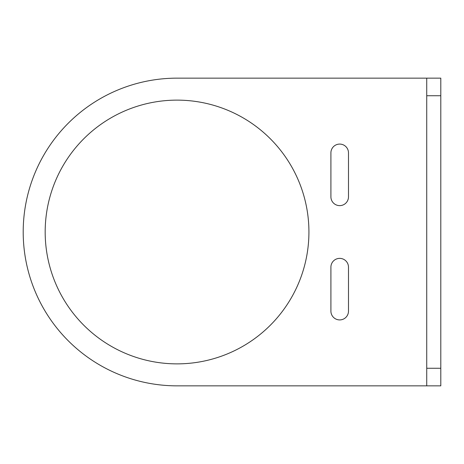 <?xml version="1.0" encoding="UTF-8"?>
<svg xmlns="http://www.w3.org/2000/svg" width="464" height="464" viewBox="0 0 464 464"><rect width="100%" height="100%" fill="white"/><g stroke="black" fill="none" stroke-linecap="round" stroke-linejoin="round"><path stroke-width="0.7" d="M426.735 95.729L426.735 368.271L440.8 368.271L440.8 95.729L426.735 95.729L426.735 78.149L440.8 78.149L440.8 95.729M440.8 368.271L440.8 385.851L426.735 385.851L426.735 368.271M330.907 311.124A8.793 8.793 0 0 0 339.694 319.916A8.793 8.793 0 0 0 348.487 311.124L348.487 267.165A8.793 8.793 0 0 0 339.694 258.373A8.793 8.793 0 0 0 330.907 267.165L330.907 311.124M348.487 196.835L348.487 152.876A8.793 8.793 0 0 0 339.694 144.084A8.793 8.793 0 0 0 330.907 152.876L330.907 196.835A8.793 8.793 0 0 0 339.694 205.627A8.793 8.793 0 0 0 348.487 196.835M426.735 385.851L177.051 385.851A153.851 153.851 0 0 1 23.2 232A153.851 153.851 0 0 1 177.051 78.149L426.735 78.149M308.925 232A131.875 131.875 0 0 1 111.116 346.208A131.875 131.875 0 0 1 111.116 117.792A131.875 131.875 0 0 1 308.925 232"/></g></svg>
